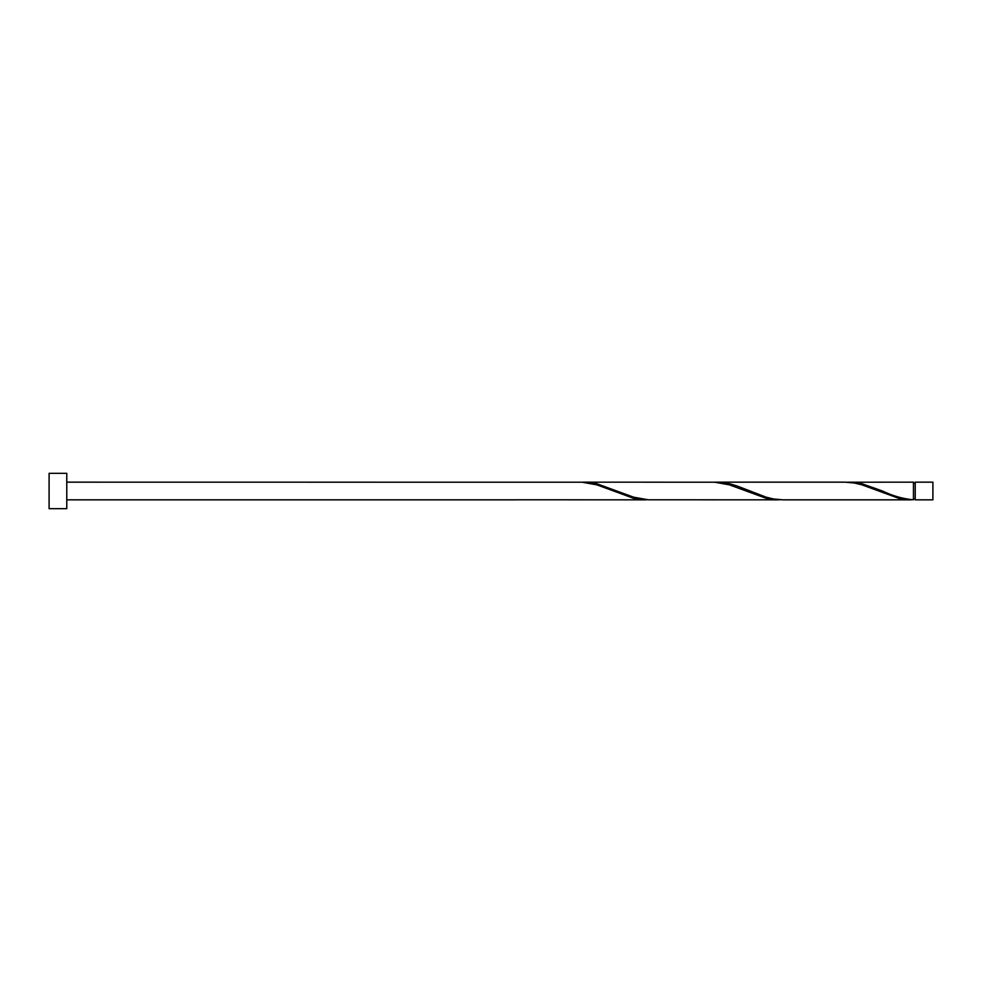 <?xml version="1.0" encoding="UTF-8"?>
<svg xmlns="http://www.w3.org/2000/svg" width="982" height="982" viewBox="0 0 982 982"><rect width="100%" height="100%" fill="white"/><g stroke="black" fill="none" stroke-linecap="round" stroke-linejoin="round"><path stroke-width="1.47" d="M932.9 491L932.9 499.838L915.224 499.838L915.224 482.162L932.9 482.162L932.9 491M66.776 491L66.776 508.676L49.1 508.676L49.1 473.324L66.776 473.324L66.776 491M66.776 482.162L582.031 482.211L596.761 484.826L633.586 498.304L648.316 499.789M515.746 499.789L646.217 499.838M911.357 499.838L782.985 499.838L773.521 498.966L766.156 497.174L736.696 485.845L729.331 483.696L716.7 482.162L845.072 482.162L854.536 483.034L861.901 484.826L898.726 498.304L913.456 499.789L913.456 482.162L847.171 482.211M913.456 499.789C903.109 498.893 892.761 495.959 882.437 491L861.901 483.696L849.27 482.162M778.787 499.838L648.316 499.789L633.586 497.174L596.761 483.696L584.13 482.162L714.601 482.211L729.331 484.826L766.156 498.304L780.886 499.789M716.7 482.162L714.601 482.211M584.13 482.162L582.031 482.211M915.224 498.954L913.456 498.954M515.746 499.838L66.776 499.838M915.224 483.046L913.456 483.046"/></g></svg>

